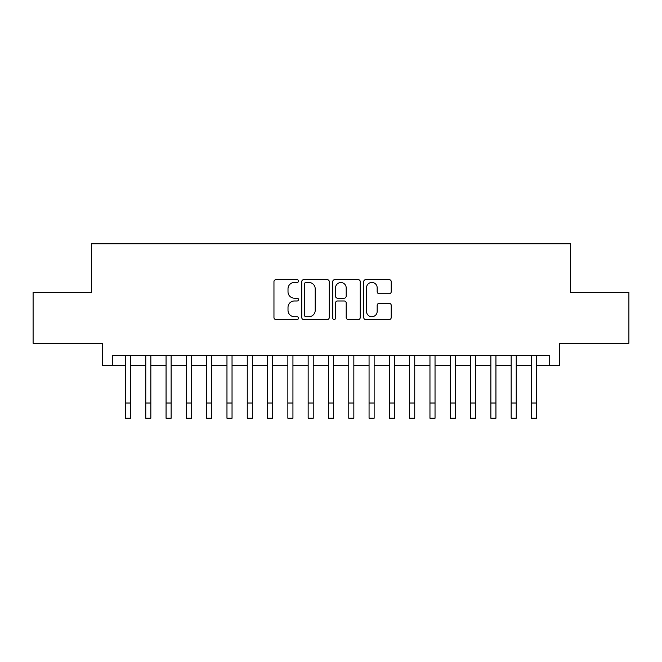 <?xml version="1.0" encoding="UTF-8"?>
<svg xmlns="http://www.w3.org/2000/svg" width="662" height="662" viewBox="0 0 662 662"><rect width="100%" height="100%" fill="white"/><g stroke="black" fill="none" stroke-linecap="round" stroke-linejoin="round"><path stroke-width="0.99" d="M298.521 281.052A1.398 1.398 0 0 0 297.13 279.662L275.955 279.662A1.994 1.994 0 0 0 273.96 281.656L273.96 317.52A1.994 1.994 0 0 0 275.955 319.514L297.13 319.514A1.398 1.398 0 0 0 298.521 318.116A1.398 1.398 0 0 0 297.13 316.726L294.383 316.726A6.38 6.38 0 0 1 288.011 310.346L288.011 307.358A6.38 6.38 0 0 1 294.383 300.978L297.13 300.978A1.398 1.398 0 0 0 298.521 299.588A1.398 1.398 0 0 0 297.13 298.19L294.383 298.19A6.38 6.38 0 0 1 288.011 291.818L288.011 288.822A6.38 6.38 0 0 1 294.383 282.451L297.13 282.451A1.398 1.398 0 0 0 298.521 281.052M389.231 293.705A1.994 1.994 0 0 0 391.225 291.719L391.225 281.656A1.994 1.994 0 0 0 389.231 279.662L365.722 279.662A1.994 1.994 0 0 0 363.728 281.656L363.728 317.52A1.994 1.994 0 0 0 365.722 319.514L389.231 319.514A1.994 1.994 0 0 0 391.225 317.52L391.225 305.364A1.994 1.994 0 0 0 389.231 303.37L379.169 303.37A1.994 1.994 0 0 0 377.175 305.364L377.175 311.388A5.329 5.329 0 0 1 371.845 316.726A5.329 5.329 0 0 1 366.516 311.388L366.516 287.78A5.329 5.329 0 0 1 371.845 282.451A5.329 5.329 0 0 1 377.175 287.78L377.175 291.719A1.994 1.994 0 0 0 379.169 293.705L389.231 293.705M112.78 365.556L112.78 355.411L549.22 355.411L549.22 365.556L559.373 365.556L559.373 343.23L628.9 343.23L628.9 292.48L570.536 292.48L570.536 243.765L91.464 243.765L91.464 292.48L33.1 292.48L33.1 343.23L102.627 343.23L102.627 365.556L125.466 365.556M329.254 281.656A1.994 1.994 0 0 0 327.268 279.662L303.75 279.662A1.994 1.994 0 0 0 301.756 281.656L301.756 317.52A1.994 1.994 0 0 0 303.75 319.514L327.268 319.514A1.994 1.994 0 0 0 329.254 317.52L329.254 281.656M334.732 279.662L358.25 279.662A1.994 1.994 0 0 1 360.244 281.656L360.244 317.52A1.994 1.994 0 0 1 358.25 319.514L348.187 319.514A1.994 1.994 0 0 1 346.193 317.52L346.193 302.973A1.994 1.994 0 0 0 344.199 300.978L337.529 300.978A1.994 1.994 0 0 0 335.535 302.973L335.535 318.116A1.398 1.398 0 0 1 334.136 319.514A1.398 1.398 0 0 1 332.746 318.116L332.746 281.656A1.994 1.994 0 0 1 334.732 279.662M130.538 365.556L145.764 365.556M150.837 365.556L166.063 365.556M171.135 365.556L186.361 365.556M191.442 365.556L206.66 365.556M211.741 365.556L226.967 365.556M232.039 365.556L247.265 365.556M252.338 365.556L267.564 365.556M272.636 365.556L287.862 365.556M292.935 365.556L308.161 365.556M313.234 365.556L328.46 365.556M333.54 365.556L348.766 365.556M353.839 365.556L369.065 365.556M374.138 365.556L389.364 365.556M394.436 365.556L409.662 365.556M414.735 365.556L429.961 365.556M435.033 365.556L450.259 365.556M455.34 365.556L470.558 365.556M475.639 365.556L490.865 365.556M495.937 365.556L511.163 365.556M516.236 365.556L531.462 365.556M536.534 365.556L549.22 365.556M305.943 282.451A1.398 1.398 0 0 0 304.545 283.841L304.545 315.327A1.398 1.398 0 0 0 305.943 316.726L308.831 316.726A6.38 6.38 0 0 0 315.211 310.346L315.211 288.822A6.38 6.38 0 0 0 308.831 282.451L305.943 282.451M346.193 287.879A5.329 5.329 0 0 0 340.864 282.55A5.329 5.329 0 0 0 335.535 287.879L335.535 296.195A1.994 1.994 0 0 0 337.529 298.19L344.199 298.19A1.994 1.994 0 0 0 346.193 296.195L346.193 287.879M125.466 403.017L130.538 403.017L130.538 418.235L125.466 418.235L125.466 355.411M130.538 403.017L130.538 355.411M145.764 418.235L150.837 418.235L145.764 418.235L145.764 355.411M150.837 418.235L150.837 355.411M166.063 418.235L171.135 418.235L166.063 418.235L166.063 355.411M171.135 418.235L171.135 355.411M186.361 418.235L191.442 418.235L186.361 418.235L186.361 355.411M191.442 418.235L191.442 355.411M206.66 418.235L211.741 418.235L206.66 418.235L206.66 355.411M211.741 418.235L211.741 355.411M226.967 418.235L232.039 418.235L226.967 418.235L226.967 355.411M232.039 418.235L232.039 355.411M247.265 418.235L252.338 418.235L247.265 418.235L247.265 355.411M252.338 418.235L252.338 355.411M267.564 418.235L272.636 418.235L267.564 418.235L267.564 355.411M272.636 418.235L272.636 355.411M287.862 418.235L292.935 418.235L287.862 418.235L287.862 355.411M292.935 418.235L292.935 355.411M308.161 418.235L313.234 418.235L308.161 418.235L308.161 355.411M313.234 418.235L313.234 355.411M328.46 418.235L333.54 418.235L328.46 418.235L328.46 355.411M333.54 418.235L333.54 355.411M348.766 418.235L353.839 418.235L348.766 418.235L348.766 355.411M353.839 418.235L353.839 355.411M369.065 418.235L374.138 418.235L369.065 418.235L369.065 355.411M374.138 418.235L374.138 355.411M389.364 418.235L394.436 418.235L389.364 418.235L389.364 355.411M394.436 418.235L394.436 355.411M409.662 418.235L414.735 418.235L409.662 418.235L409.662 355.411M414.735 418.235L414.735 355.411M429.961 418.235L435.033 418.235L429.961 418.235L429.961 355.411M435.033 418.235L435.033 355.411M450.259 418.235L455.34 418.235L450.259 418.235L450.259 355.411M455.34 418.235L455.34 355.411M470.558 418.235L475.639 418.235L470.558 418.235L470.558 355.411M475.639 418.235L475.639 355.411M490.865 418.235L495.937 418.235L490.865 418.235L490.865 355.411M495.937 418.235L495.937 355.411M511.163 418.235L516.236 418.235L511.163 418.235L511.163 355.411M516.236 418.235L516.236 355.411M531.462 418.235L536.534 418.235L531.462 418.235L531.462 355.411M536.534 418.235L536.534 355.411M145.764 403.017L150.837 403.017M166.063 403.017L171.135 403.017M186.361 403.017L191.442 403.017M206.66 403.017L211.741 403.017M226.967 403.017L232.039 403.017M247.265 403.017L252.338 403.017M267.564 403.017L272.636 403.017M287.862 403.017L292.935 403.017M308.161 403.017L313.234 403.017M328.46 403.017L333.54 403.017M348.766 403.017L353.839 403.017M369.065 403.017L374.138 403.017M389.364 403.017L394.436 403.017M409.662 403.017L414.735 403.017M429.961 403.017L435.033 403.017M450.259 403.017L455.34 403.017M470.558 403.017L475.639 403.017M490.865 403.017L495.937 403.017M511.163 403.017L516.236 403.017M531.462 403.017L536.534 403.017"/></g></svg>
